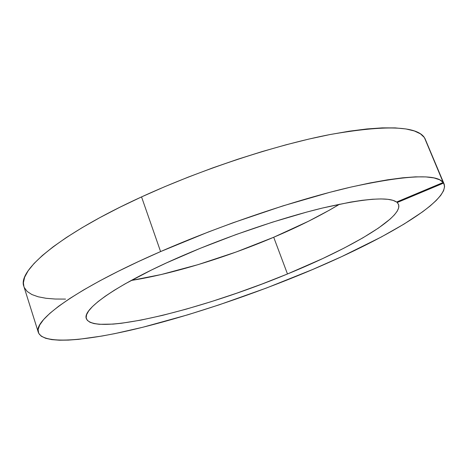 <?xml version="1.0" encoding="UTF-8"?>
<svg xmlns="http://www.w3.org/2000/svg" width="468" height="468" viewBox="0 0 468 468"><rect width="100%" height="100%" fill="white"/><g stroke="black" fill="none" stroke-linecap="round" stroke-linejoin="round"><path stroke-width="0.7" d="M38.364 332.479C43.237 344.682 84.141 341.113 133.906 329.413C184.363 317.403 243.395 297.864 297.607 275.769C376.032 243.875 450.052 202.702 444.114 183.994L424.874 138.312L443.623 183.064L397.192 202.539L398.543 204.422C403.305 217.813 349.128 248.806 287.475 273.979L273.704 237.258L236.2 251.989L198.069 264.642L161.173 274.546L131.198 280.461C172.651 273.95 226.372 257.371 273.704 237.258L287.475 273.979L322.803 258.523L344.138 248.069L362.963 237.797L378.583 227.986L390.265 218.977L394.384 214.894L397.227 211.15L398.695 207.81L398.713 204.92L396.928 201.889L397.192 202.539L443.623 183.064L444.6 186.58L443.594 190.71L440.745 195.378L436.199 200.497L430.11 205.996L422.616 211.805L403.966 224.119L381.297 237.001L341.698 256.616L312.665 269.486L266.579 287.972L219.223 304.814L187.914 314.771L142.787 327.261L114.935 333.59L101.971 336.042L78.566 339.341L68.381 340.101L59.401 340.207L51.784 339.622L45.683 338.294L41.26 336.2L38.692 333.298L38.124 329.566L39.721 324.991L43.606 319.562L49.895 313.303L58.646 306.242L69.902 298.432L83.626 289.944L99.742 280.882L118.1 271.37L138.475 261.548L160.588 251.579L208.289 232.017L233.187 222.715L282.865 205.902L329.513 192.395L350.731 187.13L370.135 182.935L387.492 179.835L402.632 177.817L415.449 176.857L425.886 176.91L433.959 177.916L439.704 179.794L443.202 182.473L424.377 137.533C416.508 125.88 385 124.892 329.858 134.579C275.295 145.15 201.451 169.404 141.547 196.905L160.588 251.579C221.645 224.892 296.262 199.742 350.731 187.13C405.686 175.196 436.509 173.64 443.202 182.473L396.577 202.041L393.05 200.362L387.861 199.309L380.987 198.929L372.429 199.251L362.214 200.31L350.415 202.129L322.475 208.038L306.651 212.092L272.312 222.212L236.071 234.544L200.152 248.35L166.643 262.829L151.41 270.042L125.114 283.848L114.338 290.248L105.271 296.215L97.964 301.685L92.43 306.61L88.651 310.957L86.586 314.701L86.165 317.83L87.317 320.346L89.944 322.253L93.945 323.563L99.216 324.295L113.121 324.108L121.545 323.248L140.804 320.13L162.63 315.344L186.322 309.108L211.232 301.655L236.761 293.179L262.355 283.889L287.475 273.979C203.709 308.862 94.559 336.808 86.358 318.667C81.801 309.26 117.848 283.585 183.017 255.54C227.916 236.141 281.607 217.924 322.475 208.038C364.028 198.473 388.732 196.472 396.577 202.041L443.202 182.473L424.377 137.533L420.48 133.86L414.367 130.97L405.961 128.952L395.22 127.899L382.157 127.881L366.824 128.963L349.333 131.186L329.858 134.579L308.64 139.131L285.977 144.811L262.22 151.544L237.756 159.249L213.022 167.79L188.458 177.027L164.49 186.791L141.547 196.905C58.927 234.638 17.094 270.978 23.891 286.486L38.364 332.479C32.672 320.609 76.372 288.247 160.588 251.579L141.547 196.905L119.884 207.242L99.965 217.561L82.081 227.7L66.433 237.487L53.165 246.794L42.36 255.499L34.029 263.513L28.15 270.761L24.646 277.202L23.406 282.801L23.909 286.527M273.704 237.258C298.683 226.647 320.662 215.619 339.628 204.183L329.355 210.196L308.476 221.259L273.704 237.258M444.097 183.965L425.915 140.798M24.295 287.551L27.167 291.453L31.853 294.53L38.2 296.794L46.039 298.286L55.206 299.034L65.555 299.087"/></g></svg>
